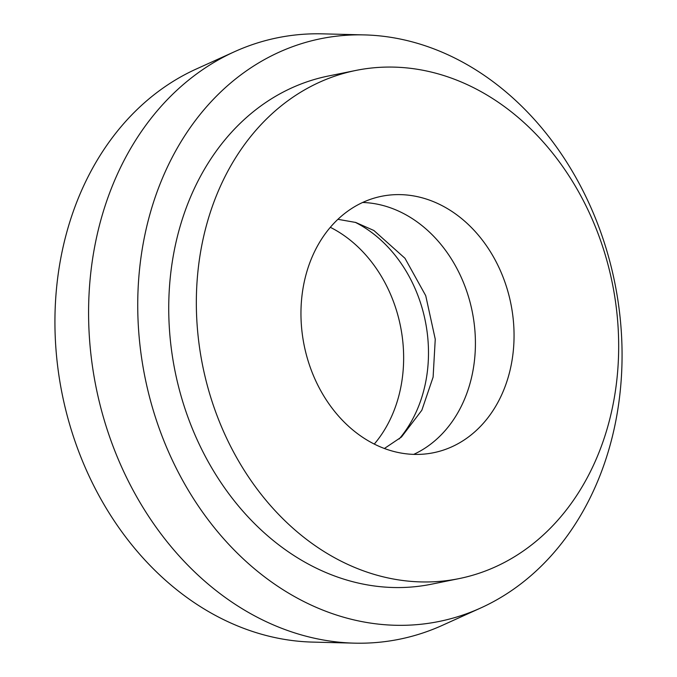 <?xml version="1.0" encoding="UTF-8"?>
<svg xmlns="http://www.w3.org/2000/svg" width="677" height="677" viewBox="0 0 677 677"><rect width="100%" height="100%" fill="white"/><g stroke="black" fill="none" stroke-linecap="round" stroke-linejoin="round"><path stroke-width="1.02" d="M399.151 439.009A130.822 105.434 78.5 0 0 428.084 341.462A130.822 105.434 78.5 0 0 355.247 222.318M374.263 444.095A130.822 105.434 78.5 0 0 403.238 346.489A130.822 105.434 78.5 0 0 330.334 227.32M301.367 324.918A130.822 105.434 78.5 0 0 433.492 452.735A130.822 105.434 78.5 0 0 513.648 324.122A130.822 105.434 78.5 0 0 381.523 196.296A130.822 105.434 78.5 0 0 301.367 324.918M413.706 454.385A130.822 105.434 78.5 0 0 475.009 331.95A130.822 105.434 78.5 0 0 362.66 202.474M364.463 34.908L322.565 33.85A306.842 247.291 78.5 0 0 234.58 51.68L196.398 68.961A297.33 239.624 78.5 0 0 55.861 347.792A297.33 239.624 78.5 0 0 312.537 642.092L354.435 643.15A306.842 247.291 78.5 0 0 442.419 625.32L480.602 608.039A297.33 239.624 78.5 0 0 621.139 329.208A297.33 239.624 78.5 0 0 364.463 34.908A297.33 239.624 78.5 0 0 138.667 331.011A297.33 239.624 78.5 0 0 480.602 608.039M234.58 51.68A306.842 247.291 78.5 0 0 89.542 339.431A306.842 247.291 78.5 0 0 354.435 643.15M356.017 70.408L328.413 76.002A259.274 208.956 78.5 0 0 169.546 330.901A259.274 208.956 78.5 0 0 431.393 584.217L458.998 578.623A259.274 208.956 78.5 0 0 617.864 323.724A259.274 208.956 78.5 0 0 356.017 70.408A259.274 208.956 78.5 0 0 197.151 325.307A259.274 208.956 78.5 0 0 458.998 578.623M384.375 448.504L401.461 437.02L421.847 410.228L433.111 377.123L435.252 339.185L425.731 295.68L404.964 258.267L373.873 230.493L355.73 222.462L337.933 219.314"/></g></svg>
